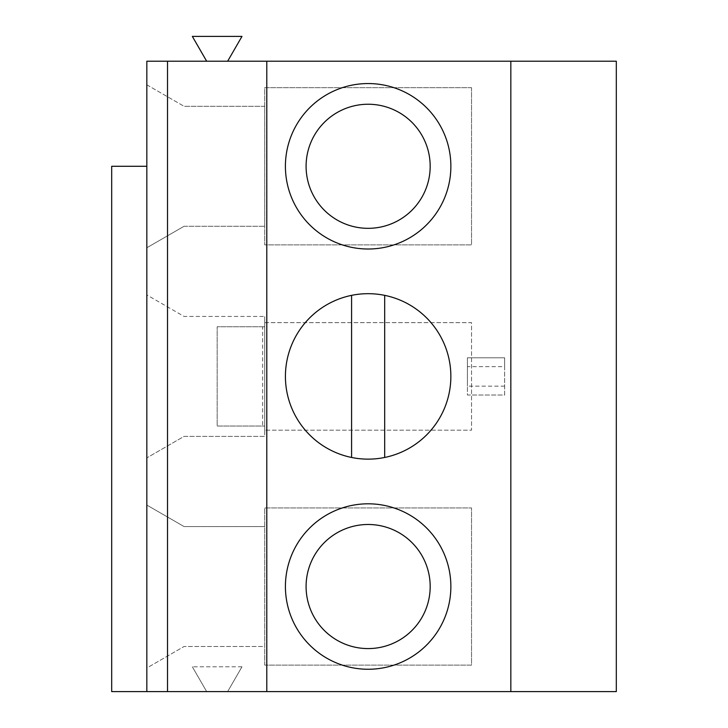 <?xml version="1.0" encoding="UTF-8"?>
<svg xmlns="http://www.w3.org/2000/svg" width="728" height="728" viewBox="0 0 728 728"><rect width="100%" height="100%" fill="white"/><g stroke="black" fill="none" stroke-linecap="round" stroke-linejoin="round"><path stroke-width="0.55" stroke-dasharray="3.64 2.73" d="M264.728 106.306L184.066 106.306L264.728 106.306L264.728 226.262L264.728 106.306M471.544 87.688L264.728 87.688L264.728 244.872L471.544 244.872L471.544 87.688L264.728 87.688L264.728 244.872L471.544 244.872L471.544 87.688M146.838 691.6L111.684 691.6L111.684 166.284L146.838 166.284L146.838 691.6L146.838 61.216L206.67 61.216L192.338 36.4L241.978 36.4L227.646 61.216L616.316 61.216L616.316 691.6L146.838 691.6L146.838 668.004L184.066 646.51L264.728 646.51L264.728 526.562L264.728 646.51L184.066 646.51L146.838 668.004L146.838 505.068L184.066 526.562L264.728 526.562L184.066 526.562L146.838 505.068L146.838 294.94L184.066 316.434L264.728 316.434L184.066 316.434L146.838 294.94L146.838 166.284M504.64 386.159L467.412 386.159L467.412 395.022L504.64 395.022L504.64 357.794L467.412 357.794L467.412 366.666L504.64 366.666L504.64 357.794L467.412 357.794L467.412 395.022L504.64 395.022L504.64 366.666M264.728 665.128L471.544 665.128L471.544 507.944L264.728 507.944L264.728 665.128L471.544 665.128L471.544 507.944L264.728 507.944L264.728 665.128M368.141 228.328A62.044 62.044 0 0 0 421.867 135.262A62.044 62.044 0 0 0 314.405 135.262A62.044 62.044 0 0 0 368.141 228.328M266.794 61.216L266.794 691.6M227.646 61.216L206.67 61.216M510.838 61.216L510.838 691.6M368.141 249.012A82.728 82.728 0 0 0 439.785 124.916A82.728 82.728 0 0 0 296.496 124.916A82.728 82.728 0 0 0 368.141 249.012M384.684 457.466A82.728 82.728 0 0 0 384.684 295.35A82.728 82.728 0 0 0 351.588 295.35L351.588 457.466A82.728 82.728 0 0 0 384.684 457.466L384.684 295.35M241.978 666.784L192.338 666.784L241.978 666.784L227.646 691.6L241.978 666.784M368.141 669.26A82.728 82.728 0 0 0 439.785 545.172A82.728 82.728 0 0 0 296.496 545.172A82.728 82.728 0 0 0 368.141 669.26M351.588 295.35A82.728 82.728 0 0 0 351.588 457.466M206.67 691.6L192.338 666.784L206.67 691.6M368.141 648.584A62.044 62.044 0 0 0 421.867 555.51A62.044 62.044 0 0 0 314.405 555.51A62.044 62.044 0 0 0 368.141 648.584M467.412 366.666L467.412 386.159M184.066 226.262L264.728 226.262L184.066 226.262L146.838 247.757L184.066 226.262M146.838 84.812L184.066 106.306L146.838 84.812M262.662 426.044L264.728 426.044L264.728 436.391L184.066 436.391L146.838 457.876L184.066 436.391L264.728 436.391L264.728 316.434L264.728 430.184L264.728 426.044L217.162 426.044L217.162 326.772L264.728 326.772L217.162 326.772L217.162 426.044L262.662 426.044L262.662 326.772M264.728 322.641L471.544 322.641L471.544 430.184L264.728 430.184L471.544 430.184L471.544 322.641L264.728 322.641"/><path stroke-width="1.09" d="M167.522 691.6L510.838 691.6L510.838 61.216L167.522 61.216L167.522 691.6L111.684 691.6L111.684 166.284L146.838 166.284M510.838 691.6L616.316 691.6L616.316 61.216L510.838 61.216M368.141 228.328A62.044 62.044 0 0 0 421.867 135.262A62.044 62.044 0 0 0 314.405 135.262A62.044 62.044 0 0 0 368.141 228.328M227.646 61.216L241.978 36.4L192.338 36.4L206.67 61.216M266.794 61.216L266.794 691.6M368.141 249.012A82.728 82.728 0 0 0 439.785 124.916A82.728 82.728 0 0 0 296.496 124.916A82.728 82.728 0 0 0 368.141 249.012M368.141 669.26A82.728 82.728 0 0 0 439.785 545.172A82.728 82.728 0 0 0 296.496 545.172A82.728 82.728 0 0 0 368.141 669.26M368.141 293.684A82.728 82.728 0 0 0 351.588 457.466A82.728 82.728 0 0 0 450.441 384.721A82.728 82.728 0 0 0 368.141 293.684M167.522 61.216L146.838 61.216L146.838 691.6M384.684 457.466L384.684 295.35M368.141 648.584A62.044 62.044 0 0 0 421.867 555.51A62.044 62.044 0 0 0 314.405 555.51A62.044 62.044 0 0 0 368.141 648.584M351.588 295.35L351.588 457.466"/></g></svg>
